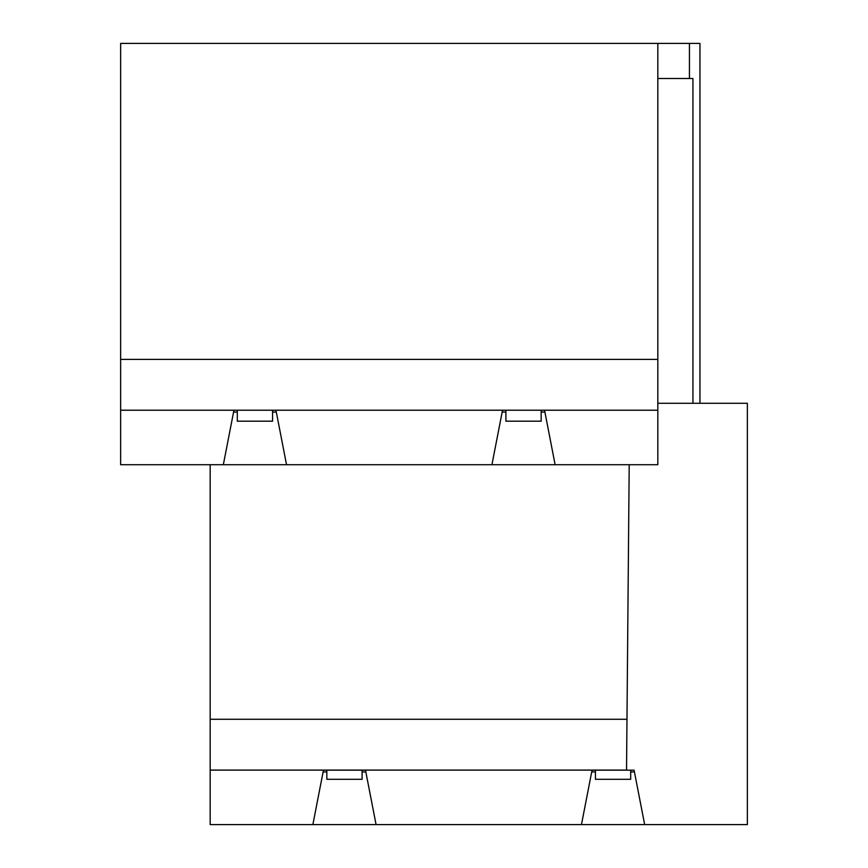 <?xml version="1.0" encoding="UTF-8"?>
<svg xmlns="http://www.w3.org/2000/svg" width="868" height="868" viewBox="0 0 868 868"><rect width="100%" height="100%" fill="white"/><g stroke="black" fill="none" stroke-linecap="round" stroke-linejoin="round"><path stroke-width="1.3" d="M629.202 464.716L626.978 719.268L210.175 719.268L210.175 464.716M626.978 719.268L626.533 770.176L634.085 770.176L644.664 824.6L747.359 824.6L747.359 403.284L657.825 403.284M689.431 78.511L689.431 43.4L699.955 43.4L699.955 403.284M692.935 403.284L692.935 78.511L657.825 78.511M689.431 43.4L120.641 43.4L120.641 359.395L657.825 359.395L657.825 43.4M626.533 770.176L592.041 770.176L581.462 824.6L210.175 824.6L210.175 719.268M644.664 824.6L581.462 824.6M591.705 771.934L595.437 771.934M630.689 771.934L634.421 771.934M626.533 770.1L210.175 770.1M555.129 464.716L544.54 410.217L657.825 410.217L657.825 464.716L120.641 464.716L120.641 359.395M376.072 824.6L365.493 770.176L323.449 770.176L312.871 824.6M544.54 410.217L120.641 410.217M286.538 464.716L275.948 410.217M502.529 410.217L491.928 464.716M657.825 410.217L657.825 359.395M502.171 412.061L505.903 412.061M541.155 412.061L544.898 412.061M233.937 410.217L223.336 464.716M233.579 412.061L237.311 412.061M272.563 412.061L276.295 412.061M323.102 771.934L326.845 771.934M362.097 771.934L365.829 771.934M362.097 770.176L362.097 779.301L326.845 779.301L326.845 770.176M630.689 770.176L630.689 779.301L595.437 779.301L595.437 770.176M272.563 410.217L272.563 421.186L237.311 421.186L237.311 410.217M541.155 410.217L541.155 421.186L505.903 421.186L505.903 410.217"/></g></svg>
